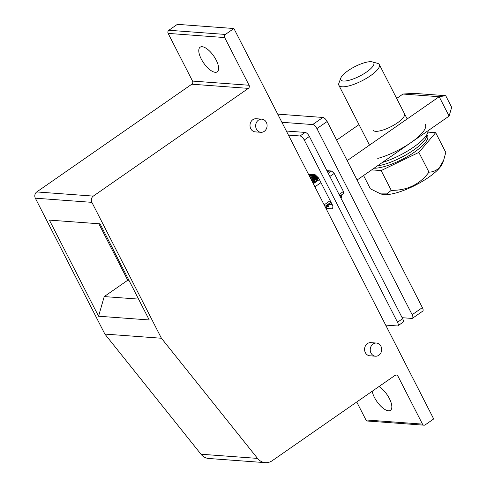 <?xml version="1.0" encoding="UTF-8"?>
<svg xmlns="http://www.w3.org/2000/svg" width="487" height="487" viewBox="0 0 487 487"><rect width="100%" height="100%" fill="white"/><g stroke="black" fill="none" stroke-linecap="round" stroke-linejoin="round"><path stroke-width="0.73" d="M261.86 119.151L256.205 118.731A6.593 5.71 94.2 0 0 250.884 121.902A6.593 5.71 94.2 0 0 250.775 128.738A6.593 5.71 94.2 0 0 255.237 131.88L260.892 132.3A6.593 5.71 94.2 0 0 266.206 129.128A6.593 5.71 94.2 0 0 266.316 122.292A6.593 5.71 94.2 0 0 261.86 119.151A6.593 5.71 94.2 0 0 256.539 122.322A6.593 5.71 94.2 0 0 256.43 129.158A6.593 5.71 94.2 0 0 260.892 132.3M376.439 343.055L370.784 342.641A6.593 5.71 94.2 0 0 365.469 345.813A6.593 5.71 94.2 0 0 365.353 352.649A6.593 5.71 94.2 0 0 369.816 355.79L375.471 356.204A6.593 5.71 94.2 0 0 380.785 353.038A6.593 5.71 94.2 0 0 380.895 346.196A6.593 5.71 94.2 0 0 376.439 343.055A6.593 5.71 94.2 0 0 371.118 346.227A6.593 5.71 94.2 0 0 371.009 353.063A6.593 5.71 94.2 0 0 375.471 356.204M265.318 462.65A13.636 11.822 -85.8 0 0 272.27 460.678L395.188 375.282A2.271 1.972 -85.8 0 1 397.885 376.037L422.485 424.116A2.271 1.972 -85.8 0 0 425.181 424.871L433.698 418.948L233.906 28.514L225.39 34.437A2.271 1.972 -85.8 0 0 224.677 37.56L249.076 85.249A2.271 1.972 -85.8 0 1 248.364 88.372L93.303 196.103A4.547 3.939 -85.8 0 0 91.879 202.349L161.422 338.246L257.544 458.401L200.997 454.231A13.636 11.822 -85.8 0 0 208.771 458.486L265.318 462.65A13.636 11.822 -85.8 0 1 257.544 458.401M233.906 28.514L177.359 24.35L168.843 30.267A2.271 1.972 -85.8 0 0 168.131 33.39L192.535 81.079A2.271 1.972 -85.8 0 1 191.823 84.202L36.756 191.939A4.547 3.939 -85.8 0 0 35.332 198.185L104.875 334.082L200.997 454.231M201.241 58.964A15 6.124 -124.8 0 0 217.263 71.832A15 6.124 -124.8 0 0 216.167 60.065A15 6.124 55.2 0 0 200.145 47.196A15 6.124 55.2 0 0 201.241 58.964M424.019 425.194L367.478 421.03A2.271 1.972 -85.8 0 1 365.938 419.946L356.746 401.988M378.983 386.538A15 6.124 55.2 0 1 389.375 398.543A15 6.124 55.2 0 1 390.471 410.31A15 6.124 55.2 0 1 374.448 397.441A15 6.124 55.2 0 1 372.196 391.256M161.422 338.246L104.875 334.082M49.382 220.112L98.569 316.227L149.235 319.959L100.048 223.843L49.382 220.112M98.569 316.227L104.224 296.583L138.564 299.115M104.224 296.583L127.74 280.244L128.958 280.335M127.74 280.244L98.831 223.758M404.32 114.226A17.502 5.016 152.9 0 1 397.447 122.84A17.502 5.016 152.9 0 1 373.158 130.169M396.668 98.435L402.986 94.046L439.177 96.712L449.099 116.101L357.087 180.026M336.669 140.122L358.998 124.611M347.17 160.637L439.177 96.712L445.715 95.689L451.668 107.317L449.099 116.101M402.986 94.046L414.047 93.352L445.715 95.689M385.674 325.097L397.252 325.949A4.547 1.857 -124.8 0 0 397.861 325.809A4.547 1.857 -124.8 0 0 397.526 322.242L304.278 140.013A4.547 1.857 -124.8 0 0 300.029 135.97L288.456 135.118M397.861 325.809L402.974 322.254A4.547 1.857 -124.8 0 0 402.639 318.687L309.391 136.463A4.547 1.857 -124.8 0 0 305.142 132.415L286.368 131.033M308.496 174.273L315.205 174.772L318.601 178.005L332.889 205.922L332.67 208.893L325.955 208.393M332.39 204.942L328.634 204.662M326.887 170.657L331.653 171.01L334.198 173.439L343.426 191.464L343.262 193.692L339.877 196.042M330.99 202.215L324.945 206.415M277.718 114.128L322.893 117.458L312.672 124.562A4.547 1.857 55.2 0 1 316.915 128.605L412.154 314.705A4.547 1.857 55.2 0 1 412.483 318.273A4.547 1.857 55.2 0 1 411.874 318.419L402.134 317.701M312.672 124.562L281.894 122.292M343.426 191.464L339.08 194.483M330.198 200.656L324.147 204.863M334.198 173.439L329.857 176.452M320.97 182.631L314.919 186.831M331.653 171.01L328.268 173.36M319.387 179.533L313.336 183.733M412.483 318.273L422.71 311.169A4.547 1.857 55.2 0 0 422.375 307.607L327.142 121.5L316.915 128.605M322.893 117.458A4.547 1.857 55.2 0 1 327.142 121.5M316.367 180.75L317.439 180.701A0.907 0.785 94.2 0 0 317.804 179.673L317.561 178.644A0.457 0.396 94.2 0 1 318.218 178.187L318.875 178.924A0.907 0.785 94.2 0 0 319.18 179.131M313.811 182.528L314.882 182.479A0.907 0.785 94.2 0 0 315.247 181.444L315.004 180.421A0.457 0.396 94.2 0 1 315.661 179.959L316.319 180.701A0.907 0.785 94.2 0 0 317.274 180.817L317.341 180.951M312.228 181.566L312.861 181.614A0.457 0.396 94.2 0 1 313.104 181.736L313.762 182.473A0.907 0.785 94.2 0 0 314.718 182.595L314.785 182.728M312.861 181.614A0.457 0.396 94.2 0 0 312.441 181.986M325.84 208.168A0.457 0.396 94.2 0 0 326.339 207.602L326.095 206.579A0.907 0.785 94.2 0 1 326.46 205.544L326.558 205.295M313.689 182.388L314.882 182.479M326.418 205.465L327.581 205.551A0.907 0.785 94.2 0 0 326.625 205.429M327.581 205.551L328.238 206.287A0.457 0.396 94.2 0 0 328.895 205.831L328.652 204.802A0.907 0.785 94.2 0 1 329.017 203.767L329.115 203.517M316.246 180.616L317.439 180.701M328.975 203.688L330.137 203.773A0.907 0.785 94.2 0 0 329.182 203.657M330.137 203.773L330.795 204.51A0.457 0.396 94.2 0 0 331.452 204.053L331.209 203.024A0.907 0.785 94.2 0 1 331.197 202.616M329.151 171.868L330.119 172.075M326.996 170.87L328.195 170.955A0.457 0.396 94.2 0 1 328.439 171.083L329.102 171.82A0.907 0.785 94.2 0 0 330.052 171.935M328.195 170.955A0.457 0.396 94.2 0 0 327.781 171.54L328.025 172.568A0.907 0.785 94.2 0 1 328.049 172.922M340.358 196.669L341.022 197.405A0.457 0.396 94.2 0 0 341.679 196.949L341.436 195.92A0.907 0.785 94.2 0 1 341.795 194.891L341.728 194.757M377.754 158.427A36.367 10.422 -27.1 0 0 411.905 141.936A36.367 10.422 -27.1 0 0 425.376 124.599M382.325 162.494A36.367 10.422 -27.1 0 0 428.122 130.668M372.056 67.34A18.549 5.314 152.9 0 1 352.016 79.405A18.549 5.314 152.9 0 1 340.809 78.023A18.549 5.314 152.9 0 1 342.525 75.412A18.549 5.314 152.9 0 1 357.586 65.331A18.549 5.314 152.9 0 1 372.324 61.898A18.549 5.314 152.9 0 1 372.056 67.34M372.324 61.898L377.535 63.328A22.731 6.514 152.9 0 1 379.349 64.588A22.731 6.514 152.9 0 1 377.212 70A22.731 6.514 152.9 0 1 355.662 83.667A22.731 6.514 152.9 0 1 338.879 85.298A22.731 6.514 152.9 0 1 338.922 83.088L340.809 78.023M377.346 165.951A33.274 9.539 -27.1 0 0 423.459 141.68A33.274 9.539 -27.1 0 0 426.862 134.576M374.059 168.234A33.274 9.539 -27.1 0 0 424.451 143.622A33.274 9.539 -27.1 0 0 427.586 135.703L426.941 134.442M443.566 160.467L442.513 163.297A35.624 10.209 -27.1 0 1 439.213 168.313A35.624 10.209 -27.1 0 1 410.291 187.665A35.624 10.209 -27.1 0 1 381.991 194.264L380.633 193.893L386.94 193.887L391.262 190.338C407.053 190.575 419.624 184.518 428.974 172.167C433.083 172.027 436.589 170.474 439.487 167.504L443.633 160.29L445.788 152.455L435.676 132.689L418.857 152.401L381.144 170.572L371.697 169.878M427.945 132.117L435.676 132.689M380.633 193.893L370.37 188.798L363.57 175.521M391.262 190.338L381.144 170.572M428.974 172.167L418.857 152.401M249.076 85.249L192.535 81.079M224.677 37.56L168.131 33.39M225.39 34.437L168.843 30.267M91.879 202.349L35.332 198.185M93.303 196.103L36.756 191.939M248.364 88.372L191.823 84.202M422.485 424.116L365.938 419.946M397.885 376.037L394.464 375.781M402.639 318.687L397.526 322.242M309.391 136.463L304.278 140.013M305.142 132.415L300.029 135.97M422.375 307.607L412.154 314.705M311.51 180.16L315.004 180.421M312.045 181.213L315.247 181.444M326.089 206.129L328.238 206.287M310.463 178.12L317.561 178.644M310.998 179.167L317.804 179.673M328.646 204.351L330.795 204.51M309.415 176.081L317.183 176.653M309.957 177.128L318.328 177.743M308.91 175.089L316.093 175.618M327.325 171.503L327.781 171.54M340.559 197.375L341.022 197.405M311.181 179.526L315.418 179.837M326.077 206.232L328.482 206.409M310.14 177.481L317.974 178.059M328.634 204.455L331.038 204.637M309.093 175.442L316.483 175.99M340.614 197.485L341.265 197.533M369.493 145.126L338.879 85.298M407.169 118.95L379.349 64.588"/></g></svg>
